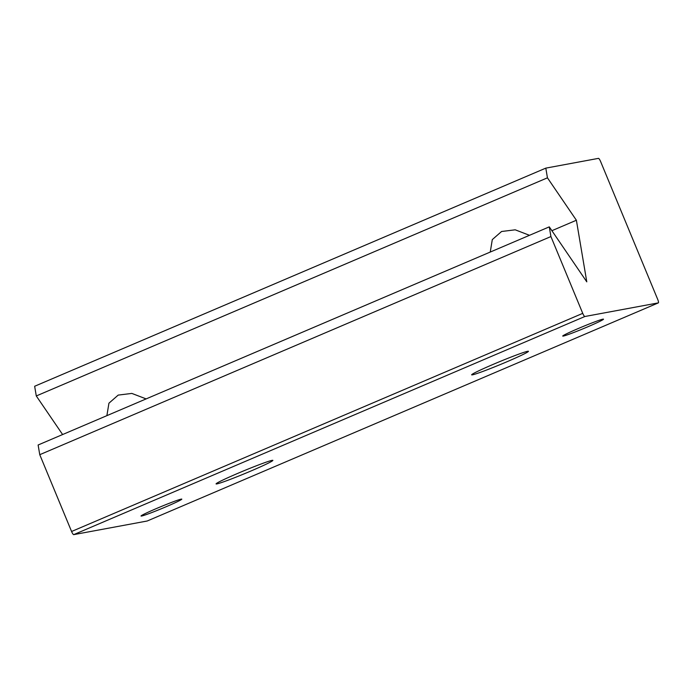 <?xml version="1.0" encoding="UTF-8"?>
<svg xmlns="http://www.w3.org/2000/svg" width="693" height="693" viewBox="0 0 693 693"><rect width="100%" height="100%" fill="white"/><g stroke="black" fill="none" stroke-linecap="round" stroke-linejoin="round"><path stroke-width="1.04" d="M490.254 252.044L492.299 239.596L501.567 231.497L515.211 229.816L529.487 235.308M106.887 415.644L108.931 403.196L118.2 395.097L131.835 393.416L146.119 398.899M156.566 508.48A22.063 1.048 -22.5 0 1 181.8 499.133A22.063 1.048 -22.5 0 1 166.259 506.678A22.063 1.048 -22.5 0 1 141.025 516.025A22.063 1.048 -22.5 0 1 156.566 508.48M578.274 328.517A22.063 1.048 -22.5 0 1 603.508 319.178A22.063 1.048 -22.5 0 1 587.959 326.724A22.063 1.048 -22.5 0 1 562.733 336.07A22.063 1.048 -22.5 0 1 578.274 328.517M493.303 364.319A30.735 1.464 -22.5 0 1 528.456 351.308A30.735 1.464 -22.5 0 1 506.8 361.815A30.735 1.464 -22.5 0 1 471.656 374.835A30.735 1.464 -22.5 0 1 493.303 364.319M237.725 473.388A30.735 1.464 -22.5 0 1 272.869 460.369A30.735 1.464 -22.5 0 1 251.221 470.885A30.735 1.464 -22.5 0 1 216.077 483.896A30.735 1.464 -22.5 0 1 237.725 473.388M147.228 520.989A3.56 0.78 -113.1 0 1 147.193 521.006A3.56 0.78 -113.1 0 1 147.159 521.015L73.718 534.632A3.56 0.78 -113.1 0 1 71.578 531.488L582.735 313.357A3.56 0.78 66.9 0 0 584.875 316.502L658.315 302.884A3.56 0.78 66.9 0 0 658.35 302.876A3.56 0.78 66.9 0 0 657.735 299.463L600.597 161.512A3.56 0.78 66.9 0 0 598.449 158.368L545.807 168.13L547.444 177.824L36.287 395.954L34.65 386.261L545.807 168.13M39.761 454.686L38.124 444.993L549.28 226.862L550.918 236.556L39.761 454.686L71.578 531.488M62.613 434.537L36.287 395.954M550.918 236.556L582.735 313.357M549.28 226.862L586.789 281.843L576.385 220.244L547.444 177.824M551.897 230.7L576.385 220.244M658.35 302.876L147.193 521.006L658.315 302.884M584.875 316.502L73.718 534.632"/></g></svg>
